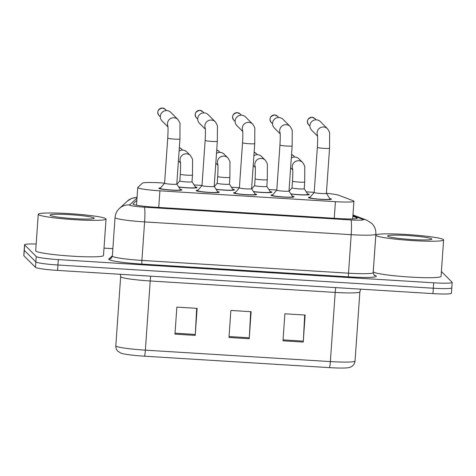 <?xml version="1.0" encoding="UTF-8"?>
<svg xmlns="http://www.w3.org/2000/svg" width="476" height="476" viewBox="0 0 476 476"><rect width="100%" height="100%" fill="white"/><g stroke="black" fill="none" stroke-linecap="round" stroke-linejoin="round"><path stroke-width="0.71" d="M232.788 189.264A11.555 0.964 -176 0 1 234.424 189.793A11.555 0.964 -176 0 1 234.466 189.888A11.555 0.964 -176 0 1 228.129 190.311A11.555 0.964 -176 0 1 216.134 189.394M270.19 191.578A11.555 0.964 -176 0 1 271.826 192.108A11.555 0.964 -176 0 1 271.873 192.203A11.555 0.964 -176 0 1 265.531 192.625A11.555 0.964 -176 0 1 253.535 191.709M307.591 193.887A11.555 0.964 -176 0 1 309.227 194.422A11.555 0.964 -176 0 1 309.275 194.517A11.555 0.964 -176 0 1 302.932 194.934A11.555 0.964 -176 0 1 290.943 194.018M195.386 186.949A11.555 0.964 -176 0 1 197.016 187.479A11.555 0.964 -176 0 1 197.064 187.58A11.555 0.964 -176 0 1 190.721 187.996A11.555 0.964 -176 0 1 178.732 187.08M217.55 191.572A11.555 0.964 -176 0 1 219.186 192.102A11.555 0.964 -176 0 1 219.234 192.197A11.555 0.964 -176 0 1 208.196 192.393A11.555 0.964 -176 0 1 196.231 190.686A11.555 0.964 -176 0 1 196.183 190.584A11.555 0.964 -176 0 1 197.939 190.204M254.952 193.887A11.555 0.964 -176 0 1 256.588 194.416A11.555 0.964 -176 0 1 256.635 194.511A11.555 0.964 -176 0 1 245.598 194.708A11.555 0.964 -176 0 1 233.633 192.994A11.555 0.964 -176 0 1 233.585 192.899A11.555 0.964 -176 0 1 235.34 192.512M292.359 196.195A11.555 0.964 -176 0 1 293.99 196.731A11.555 0.964 -176 0 1 294.037 196.826A11.555 0.964 -176 0 1 283 197.022A11.555 0.964 -176 0 1 271.034 195.309A11.555 0.964 -176 0 1 270.993 195.214A11.555 0.964 -176 0 1 272.742 194.827M329.761 198.51A11.555 0.964 -176 0 1 331.397 199.039A11.555 0.964 -176 0 1 331.439 199.135A11.555 0.964 -176 0 1 320.402 199.331A11.555 0.964 -176 0 1 308.442 197.623A11.555 0.964 -176 0 1 308.394 197.528A11.555 0.964 -176 0 1 310.144 197.141M180.148 189.258A11.555 0.964 -176 0 1 181.784 189.787A11.555 0.964 -176 0 1 181.832 189.888A11.555 0.964 -176 0 1 170.795 190.085A11.555 0.964 -176 0 1 158.829 188.371A11.555 0.964 -176 0 1 158.782 188.276A11.555 0.964 -176 0 1 160.537 187.889M164.595 183.099L160.882 182.873A20.385 1.708 4 0 0 142.449 183.153L137.802 187.443A20.385 1.708 4 0 0 137.731 187.574A20.385 1.708 4 0 0 137.814 187.74A20.385 1.708 4 0 0 159.9 190.822L335.413 201.675A20.385 1.708 4 0 0 353.918 201.271A20.385 1.708 4 0 0 353.21 200.759L338.805 195.291A20.385 1.708 4 0 0 326.399 193.28M314.202 192.352L306.276 191.864M289.456 190.822L289.009 190.793M276.8 190.037L268.869 189.549M252.054 188.508L251.608 188.484M239.398 187.728L231.467 187.235M214.646 186.193L214.206 186.17M201.997 185.414L194.065 184.926M177.245 183.885L176.804 183.855M451.742 287.641A20.385 1.708 -176 0 1 451.819 287.807A20.385 1.708 -176 0 1 433.315 288.218L57.941 265.007A20.385 1.708 -176 0 1 35.855 261.925L24.258 250.334A20.385 1.708 -176 0 1 24.181 250.162A20.385 1.708 -176 0 0 24.258 250.334L35.855 261.925A20.385 1.708 -176 0 0 57.941 265.007L433.315 288.218A20.385 1.708 -176 0 0 451.819 287.807L451.444 293.216A20.385 1.708 -176 0 1 432.94 293.621L57.56 270.41A20.385 1.708 -176 0 1 35.474 267.328L23.883 255.737A20.385 1.708 -176 0 1 23.8 255.564L24.556 244.759A20.385 1.708 -176 0 1 36.17 244.033M304.694 315.023L303.307 341.119A5.438 0.518 93.5 0 1 303.248 342.065L305.134 315.047L284.88 313.797L282.994 340.816L303.248 342.065M196.671 308.341L195.285 334.444A5.438 0.518 93.5 0 1 195.225 335.39L197.112 308.371L176.858 307.115L174.972 334.134L195.225 335.39M250.679 311.679L249.293 337.781A5.438 0.518 93.5 0 1 249.234 338.728L251.126 311.709L230.872 310.453L228.98 337.478L249.234 338.728M329.469 367.633A6.795 0.649 -86.5 0 0 330.362 361.587A27.18 2.273 4 0 0 355.036 361.046C354.739 363.771 353.347 365.752 350.866 366.972L348.724 367.656A22.289 1.862 -176 0 1 329.469 367.633L144.478 356.197A22.289 1.862 -176 0 1 121.148 353.24L117.875 351.264C116.447 349.878 115.763 348.063 115.817 345.814A27.18 2.273 4 0 0 115.924 346.04A27.18 2.273 4 0 0 145.37 350.152A6.795 0.649 93.5 0 1 144.478 356.197M136.844 200.313L133.042 203.829A20.385 1.708 4 0 0 132.965 203.96A20.385 1.708 4 0 0 133.048 204.127A20.385 1.708 4 0 0 155.134 207.209L338.763 218.567A20.385 1.708 4 0 0 357.274 218.157A20.385 1.708 4 0 0 356.566 217.651L352.871 216.253M441.395 271.516L452.117 282.238A20.385 1.708 -176 0 1 452.2 282.405A20.385 1.708 -176 0 1 433.695 282.815L58.316 259.604A20.385 1.708 -176 0 1 36.23 256.522L24.639 244.932A20.385 1.708 -176 0 1 24.556 244.759M104.006 248.121L112.871 248.668M176.775 184.069A6.117 0.512 -176 0 1 176.786 184.105A6.117 0.512 -176 0 1 170.944 184.206A6.117 0.512 -176 0 1 164.607 183.302A6.117 0.512 -176 0 1 164.583 183.248L167.736 138.123C168.099 131.584 168.135 127.479 167.85 125.795M180.434 189.704A10.192 0.851 -176 0 1 180.458 189.734A10.192 0.851 -176 0 1 180.475 189.793A10.192 0.851 -176 0 1 170.735 189.966A10.192 0.851 -176 0 1 160.18 188.454A10.192 0.851 -176 0 1 160.138 188.371A10.192 0.851 -176 0 1 160.162 188.317L164.583 183.236M167.963 126.872L162.078 120.987A6.117 6.069 -45 0 1 166.826 110.581A6.117 6.069 -45 0 1 170.723 112.336L177.887 119.5C179.63 122.148 180.333 123.784 180.005 124.409L179.94 138.98A6.117 0.512 -176 0 1 174.769 139.123A6.117 0.512 -176 0 1 167.766 138.177A6.117 0.512 -176 0 1 167.736 138.123M192.012 181.761A6.117 0.512 -176 0 1 192.018 181.796A6.117 0.512 -176 0 1 186.175 181.897A6.117 0.512 -176 0 1 179.845 180.993A6.117 0.512 -176 0 1 179.821 180.94L180.291 174.186C180.648 167.647 180.69 163.536 180.404 161.858M195.672 187.395A10.192 0.851 -176 0 1 195.695 187.425A10.192 0.851 -176 0 1 195.707 187.484A10.192 0.851 -176 0 1 189.579 187.836A10.192 0.851 -176 0 1 178.625 186.919M179.095 151.112A6.117 6.069 -45 0 1 186.741 151.862L190.442 155.557C192.179 158.205 192.887 159.841 192.56 160.466L192.494 175.037A6.117 0.512 -176 0 1 187.324 175.186A6.117 0.512 -176 0 1 180.315 174.234A6.117 0.512 -176 0 1 180.291 174.186M214.176 186.384A6.117 0.512 -176 0 1 214.188 186.413A6.117 0.512 -176 0 1 208.345 186.521A6.117 0.512 -176 0 1 202.008 185.616A6.117 0.512 -176 0 1 201.985 185.563L205.144 140.438C205.501 133.899 205.537 129.787 205.251 128.109M217.835 192.018A10.192 0.851 -176 0 1 217.859 192.048A10.192 0.851 -176 0 1 217.877 192.102A10.192 0.851 -176 0 1 208.137 192.274A10.192 0.851 -176 0 1 197.582 190.769A10.192 0.851 -176 0 1 197.54 190.68A10.192 0.851 -176 0 1 197.564 190.632L201.985 185.545M205.364 129.18L199.48 123.296A6.117 6.069 -45 0 1 204.228 112.895A6.117 6.069 -45 0 1 208.125 114.651L215.289 121.808C217.032 124.462 217.734 126.098 217.413 126.717L217.342 141.295A6.117 0.512 -176 0 1 212.171 141.437A6.117 0.512 -176 0 1 205.168 140.491A6.117 0.512 -176 0 1 205.144 140.438M251.578 188.698A6.117 0.512 -176 0 1 251.59 188.728A6.117 0.512 -176 0 1 245.747 188.835A6.117 0.512 -176 0 1 239.416 187.925A6.117 0.512 -176 0 1 239.386 187.877L242.546 142.752C242.903 136.213 242.939 132.102 242.653 130.424M255.237 194.333A10.192 0.851 -176 0 1 255.261 194.363A10.192 0.851 -176 0 1 255.279 194.416A10.192 0.851 -176 0 1 245.539 194.589A10.192 0.851 -176 0 1 234.983 193.077A10.192 0.851 -176 0 1 234.942 192.994A10.192 0.851 -176 0 1 234.965 192.941L239.392 187.859M242.766 131.495L236.881 125.61A6.117 6.069 -45 0 1 241.63 115.204A6.117 6.069 -45 0 1 245.527 116.959L252.691 124.123C254.434 126.771 255.142 128.407 254.815 129.032L254.743 143.603A6.117 0.512 -176 0 1 249.573 143.752A6.117 0.512 -176 0 1 242.57 142.8A6.117 0.512 -176 0 1 242.546 142.752M288.986 191.007A6.117 0.512 -176 0 1 288.991 191.043A6.117 0.512 -176 0 1 283.149 191.144A6.117 0.512 -176 0 1 276.818 190.239A6.117 0.512 -176 0 1 276.794 190.186L279.947 145.067C280.305 138.522 280.346 134.416 280.061 132.739M292.639 196.647A10.192 0.851 -176 0 1 292.669 196.677A10.192 0.851 -176 0 1 292.68 196.731A10.192 0.851 -176 0 1 282.94 196.903A10.192 0.851 -176 0 1 272.385 195.392A10.192 0.851 -176 0 1 272.343 195.309A10.192 0.851 -176 0 1 272.373 195.255L276.794 190.174M280.168 133.81L274.283 127.925A6.117 6.069 -45 0 1 279.031 117.518A6.117 6.069 -45 0 1 282.934 119.274L290.098 126.438C291.836 129.085 292.544 130.721 292.216 131.346L292.151 145.918A6.117 0.512 -176 0 1 286.974 146.061A6.117 0.512 -176 0 1 279.971 145.115A6.117 0.512 -176 0 1 279.947 145.067M326.387 193.321A6.117 0.512 -176 0 1 326.393 193.351A6.117 0.512 -176 0 1 320.55 193.458A6.117 0.512 -176 0 1 314.219 192.554A6.117 0.512 -176 0 1 314.196 192.5L317.349 147.376C317.706 140.837 317.748 136.725 317.462 135.047M330.047 198.956A10.192 0.851 -176 0 1 330.07 198.986A10.192 0.851 -176 0 1 330.088 199.045A10.192 0.851 -176 0 1 320.348 199.218A10.192 0.851 -176 0 1 309.793 197.707A10.192 0.851 -176 0 1 309.751 197.623A10.192 0.851 -176 0 1 309.775 197.57L314.196 192.482M317.569 136.118L311.685 130.24A6.117 6.069 -45 0 1 316.433 119.833A6.117 6.069 -45 0 1 320.336 121.588L327.5 128.746C329.237 131.4 329.945 133.036 329.618 133.655L329.553 148.232A6.117 0.512 -176 0 1 324.382 148.375A6.117 0.512 -176 0 1 317.373 147.429A6.117 0.512 -176 0 1 317.349 147.376M229.414 184.075A6.117 0.512 -176 0 1 229.426 184.105A6.117 0.512 -176 0 1 223.577 184.212A6.117 0.512 -176 0 1 217.246 183.302A6.117 0.512 -176 0 1 217.223 183.254L217.693 176.501C218.056 169.956 218.091 165.85 217.806 164.172M233.073 189.71A10.192 0.851 -176 0 1 233.097 189.74A10.192 0.851 -176 0 1 233.115 189.793A10.192 0.851 -176 0 1 226.987 190.15A10.192 0.851 -176 0 1 216.027 189.234M216.497 153.421A6.117 6.069 -45 0 1 224.142 154.17L227.843 157.871C229.581 160.519 230.289 162.155 229.962 162.78L229.896 177.352A6.117 0.512 -176 0 1 224.726 177.494A6.117 0.512 -176 0 1 217.716 176.548A6.117 0.512 -176 0 1 217.693 176.501M266.816 186.39A6.117 0.512 -176 0 1 266.828 186.419A6.117 0.512 -176 0 1 260.985 186.521A6.117 0.512 -176 0 1 254.648 185.616A6.117 0.512 -176 0 1 254.624 185.569L255.094 178.809C255.457 172.27 255.493 168.159 255.207 166.481M270.475 192.024A10.192 0.851 -176 0 1 270.499 192.054A10.192 0.851 -176 0 1 270.517 192.108A10.192 0.851 -176 0 1 264.388 192.465A10.192 0.851 -176 0 1 253.434 191.542M253.898 155.735A6.117 6.069 -45 0 1 261.55 156.485L265.245 160.18C266.982 162.834 267.69 164.47 267.363 165.089L267.298 179.666A6.117 0.512 -176 0 1 262.127 179.809A6.117 0.512 -176 0 1 255.118 178.863A6.117 0.512 -176 0 1 255.094 178.809M307.877 194.339A10.192 0.851 -176 0 1 307.901 194.369L304.229 188.716A6.117 0.512 -176 0 1 304.229 188.734A6.117 0.512 -176 0 1 298.387 188.835A6.117 0.512 -176 0 1 292.05 187.931A6.117 0.512 -176 0 1 292.026 187.877L292.502 181.124C292.859 174.585 292.895 170.473 292.609 168.796M307.901 194.369A10.192 0.851 -176 0 1 307.918 194.422A10.192 0.851 -176 0 1 301.79 194.773A10.192 0.851 -176 0 1 290.836 193.857M291.3 158.05A6.117 6.069 -45 0 1 298.952 158.8L302.647 162.495C304.39 165.148 305.092 166.784 304.771 167.403L304.7 181.975A6.117 0.512 -176 0 1 299.529 182.124A6.117 0.512 -176 0 1 292.526 181.177A6.117 0.512 -176 0 1 292.502 181.124M105.898 218.758A33.974 2.844 -176 0 1 106.041 219.037A33.974 2.844 -176 0 1 73.572 219.614A33.974 2.844 -176 0 1 38.389 214.581A33.974 2.844 -176 0 1 38.253 214.301A33.974 2.844 -176 0 1 70.716 213.724A33.974 2.844 -176 0 1 105.898 218.758M106.041 219.037L103.488 255.517A33.974 2.844 -176 0 1 71.019 256.094A33.974 2.844 -176 0 1 35.837 251.06A33.974 2.844 -176 0 1 35.7 250.775L38.253 214.301M50.129 215.307A22.158 1.856 -176 0 1 50.111 215.283A22.158 1.856 -176 0 1 70.287 214.688A22.158 1.856 -176 0 1 94.159 218.032A22.158 1.856 -176 0 1 94.159 218.365A22.158 1.856 -176 0 1 72.144 218.526A22.158 1.856 -176 0 1 50.129 215.307M443.471 239.63A33.974 2.844 -176 0 1 443.608 239.91A33.974 2.844 -176 0 1 411.139 240.487A33.974 2.844 -176 0 1 375.957 235.453A33.974 2.844 -176 0 1 375.82 235.174A33.974 2.844 -176 0 1 408.283 234.597A33.974 2.844 -176 0 1 443.471 239.63M443.608 239.91L441.056 276.389A33.974 2.844 -176 0 1 408.592 276.967A33.974 2.844 -176 0 1 373.404 271.933A33.974 2.844 -176 0 1 373.267 271.647L375.82 235.174M387.702 236.179A22.158 1.856 -176 0 1 387.678 236.155A22.158 1.856 -176 0 1 407.855 235.56A22.158 1.856 -176 0 1 431.726 238.904A22.158 1.856 -176 0 1 431.726 239.238A22.158 1.856 -176 0 1 409.717 239.398A22.158 1.856 -176 0 1 387.702 236.179M158.74 207.435L159.9 190.822M334.253 218.288L335.413 201.675M335.747 287.611A6.795 0.649 -86.5 0 0 335.199 292.419L150.208 280.977A27.18 2.273 -176 0 1 120.761 276.865A27.18 2.273 -176 0 1 120.654 276.639L115.817 345.814M360.677 289.152L359.874 291.871A27.18 2.273 -176 0 1 335.199 292.419L330.362 361.587L145.37 350.152L150.208 280.977A6.795 0.649 -86.5 0 1 150.761 276.175M432.94 293.621L433.695 282.815M57.56 270.41L58.316 259.604M35.474 267.328L36.23 256.522M23.883 255.737L24.639 244.932M249.293 337.781L229.045 336.532M195.285 334.444L175.037 333.188M303.307 341.119L283.059 339.87M136.999 198.075L129.597 204.918A13.59 1.136 4 0 0 129.603 205.12A13.59 1.136 4 0 0 144.323 207.173L350.919 219.948A13.59 1.136 4 0 0 363.2 219.561A13.59 1.136 4 0 0 362.783 219.335L352.918 215.592M362.783 219.335A13.59 13.048 110.8 0 1 366.663 220.144L371.863 223.458C374.701 226.338 376.04 229.896 375.867 234.132A27.18 2.273 -176 0 1 351.193 234.68L144.603 221.905A27.18 2.273 -176 0 1 115.156 217.794A27.18 2.273 -176 0 1 115.043 217.568L112.354 256.07A27.18 2.273 4 0 0 112.461 256.296A27.18 2.273 4 0 0 141.907 260.408L348.503 273.182A27.18 2.273 4 0 0 373.172 272.635C373.886 275.003 374.32 275.913 374.481 275.366L374.297 275.289M374.047 275.027L375.267 275.491A30.577 2.558 -176 0 1 348.569 276.865L141.979 264.091A3.397 0.327 93.5 0 1 141.907 260.408L144.603 221.905A13.59 1.297 -86.5 0 0 144.323 207.173M141.979 264.091A30.577 2.558 -176 0 1 108.849 259.468A30.577 2.558 -176 0 1 108.837 259.015L112.378 255.743M350.919 219.948A13.59 1.297 -86.5 0 1 351.193 234.68L348.503 273.182A3.397 0.327 93.5 0 0 348.569 276.865M375.267 275.491A3.397 3.261 -69.2 0 1 374.428 275.336M112.354 256.07L111.378 258.135A3.397 3.374 47.2 0 1 108.837 259.015M137.034 197.594A13.59 13.501 -132.8 0 0 127.312 201.152L119.422 208.452C116.804 210.927 115.347 213.968 115.043 217.568M129.597 204.918A13.59 13.501 -132.8 0 0 119.422 208.452M356.5 218.561L356.566 217.651M165.291 109.307L162.441 108.022C157.8 109.26 156.663 111.771 159.049 115.555A4.415 4.379 -45 0 1 162.477 108.04A4.415 4.379 -45 0 1 165.291 109.307L166.552 110.569M167.891 126.086A6.117 6.069 -45 0 1 177.887 119.5M180.446 162.149A6.117 6.069 -45 0 1 190.442 155.557M179.333 147.703A4.415 4.379 -45 0 1 181.314 148.833L182.576 150.095M202.699 111.622L199.849 110.337C195.202 111.574 194.071 114.085 196.451 117.869A4.415 4.379 -45 0 1 199.878 110.355A4.415 4.379 -45 0 1 202.699 111.622L203.96 112.883M205.293 128.401A6.117 6.069 -45 0 1 215.289 121.808M240.1 113.937L237.25 112.651C232.603 113.889 231.473 116.4 233.853 120.184A4.415 4.379 -45 0 1 237.286 112.669A4.415 4.379 -45 0 1 240.1 113.937L241.362 115.198M242.695 130.716A6.117 6.069 -45 0 1 252.691 124.123M277.502 116.245L274.652 114.96C270.005 116.204 268.875 118.714 271.255 122.493A4.415 4.379 -45 0 1 274.688 114.978A4.415 4.379 -45 0 1 277.502 116.245L278.763 117.507M280.102 133.03A6.117 6.069 -45 0 1 290.098 126.438M314.904 118.56L312.054 117.274C307.407 118.512 306.276 121.023 308.656 124.807A4.415 4.379 -45 0 1 312.089 117.292A4.415 4.379 -45 0 1 314.904 118.56L316.165 119.821M317.504 135.339A6.117 6.069 -45 0 1 327.5 128.746M217.847 164.464A6.117 6.069 -45 0 1 227.843 157.871M218.716 151.148L216.735 150.005A4.415 4.379 -45 0 1 218.716 151.148L219.977 152.409M255.249 166.773A6.117 6.069 -45 0 1 265.245 160.18M256.118 153.462L254.136 152.314A4.415 4.379 -45 0 1 256.118 153.462L257.379 154.718M292.651 169.087A6.117 6.069 -45 0 1 302.647 162.495M293.519 155.771L291.538 154.629A4.415 4.379 -45 0 1 293.519 155.771L294.781 157.032M136.499 205.18L137.731 187.574M352.686 218.912L353.918 201.271M355.036 361.046L359.874 291.871M120.392 274.295L120.654 276.639M452.2 282.405L451.819 287.807M375.867 234.132L373.172 272.635M366.663 220.144L352.96 214.938M137.058 197.248L131.459 198.504L127.312 201.152M180.458 189.734L176.786 184.087L179.94 138.98M180.475 189.793L180.446 190.245M160.138 188.371L160.109 188.823M159.049 115.555L160.311 116.816M192.018 181.796L192.494 175.037M180.511 162.929L178.411 160.828M192.024 181.778L195.695 187.425M195.707 187.484L195.678 187.937M179.821 180.928L176.905 184.271M181.314 148.833L179.333 147.691M217.859 192.048L214.188 186.402L217.342 141.295M217.877 192.102L217.847 192.56M197.54 190.68L197.51 191.138M196.451 117.869L197.713 119.131M251.59 188.728L254.743 143.603M251.59 188.71L255.261 194.363M255.279 194.416L255.249 194.868M234.942 192.994L234.912 193.446M233.853 120.184L235.114 121.445M288.991 191.043L292.151 145.918M288.991 191.025L292.669 196.677M292.68 196.731L292.651 197.183M272.343 195.309L272.314 195.761M271.255 122.493L272.516 123.754M330.07 198.986L326.399 193.339L329.553 148.232M330.088 199.045L330.052 199.498M309.751 197.623L309.715 198.075M308.656 124.807L309.918 126.069M233.097 189.74L229.426 184.093L229.896 177.352M217.919 165.243L215.818 163.143M233.115 189.793L233.079 190.251M217.223 183.236L214.307 186.586M270.499 192.054L266.828 186.402L267.298 179.666M255.32 167.552L253.22 165.452M270.517 192.108L270.481 192.56M254.624 185.551L251.715 188.901M304.229 188.734L304.7 181.975M292.722 169.867L290.622 167.766M307.918 194.422L307.889 194.874M292.026 187.865L289.116 191.209"/></g></svg>
